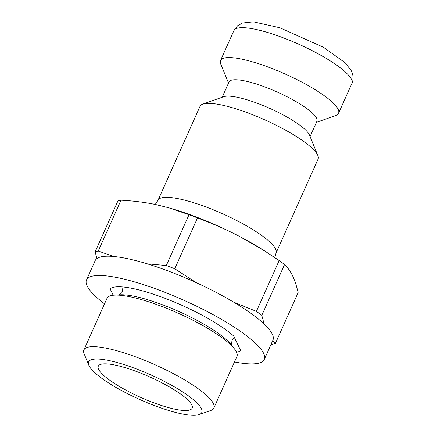 <?xml version="1.0" encoding="UTF-8"?>
<svg xmlns="http://www.w3.org/2000/svg" width="437" height="437" viewBox="0 0 437 437"><rect width="100%" height="100%" fill="white"/><g stroke="black" fill="none" stroke-linecap="round" stroke-linejoin="round"><path stroke-width="0.66" d="M199.141 414.587L210.809 410.463A71.171 15.492 -155.9 0 0 213.857 408.038A71.171 15.492 -155.9 0 0 213.371 403.575A71.171 15.492 -155.9 0 0 146.963 361.284A71.171 15.492 -155.9 0 0 83.915 349.917A71.171 15.492 -155.9 0 0 84.144 353.801L88.842 365.25A61.978 13.492 24.1 0 1 137.185 369.216A61.978 13.492 24.1 0 1 201.375 408.59A61.978 13.492 24.1 0 1 199.141 414.587A61.978 13.492 24.1 0 1 139.714 399.484A61.978 13.492 24.1 0 1 88.842 365.25M213.857 408.038L236.925 356.472A71.171 15.492 -155.9 0 0 236.439 352.003A71.171 15.492 -155.9 0 0 234.325 348.753A71.171 15.492 -155.9 0 0 178.28 313.263A71.171 15.492 -155.9 0 0 114.472 295.139A71.171 15.492 -155.9 0 0 106.983 298.345L83.915 349.917M191.783 404.93A51.391 11.187 -155.9 0 0 146.013 375.312A51.391 11.187 -155.9 0 0 98.931 365.332A51.391 11.187 -155.9 0 0 140.654 397.38A51.391 11.187 -155.9 0 0 192.356 407.12A51.391 11.187 -155.9 0 0 191.783 404.93M271.126 344.176L272.3 344.241A103.591 22.549 -155.9 0 0 275.381 343.471L272.715 340.614M113.565 256.475L98.243 251.04L120.983 200.206A103.591 22.549 -155.9 0 0 117.897 200.976L95.157 251.81L96.916 258.557M120.983 200.206C133.848 200.9 145.603 202.391 156.249 204.674L168.627 207.75L189.03 214.704L166.289 265.538L147.193 263.817M196.284 282.701L174.767 268.771L197.508 217.937C212.775 223.597 226.792 229.775 239.569 236.455L264.866 251.078L279.145 260.534L256.404 311.368L233.593 302.114M264.139 324.019L261.796 315.372A103.591 22.549 -155.9 0 0 256.404 311.368M174.767 268.771A103.591 22.549 -155.9 0 0 166.289 265.538M98.243 251.04A103.591 22.549 -155.9 0 0 95.157 251.81M261.796 315.372L284.536 264.538C287.775 267.635 290.452 271.393 292.572 275.813C294.707 280.193 296.559 285.803 298.121 292.637L275.381 343.471M284.536 264.538A103.591 22.549 -155.9 0 0 279.145 260.534M197.508 217.937A103.591 22.549 -155.9 0 0 189.03 214.704M264.866 251.078L262.588 249.631A91.961 20.02 -155.9 0 0 239.569 236.455A91.961 20.02 -155.9 0 0 169.529 208.007L168.627 207.75M158.003 200.283A64.643 14.071 -155.9 0 1 215.266 210.607A64.643 14.071 -155.9 0 1 275.583 249.019A64.643 14.071 -155.9 0 1 276.026 253.072L318.065 159.09A64.643 14.071 -155.9 0 0 317.857 155.561A64.643 14.071 -155.9 0 0 317.623 155.037A64.643 14.071 -155.9 0 0 263.97 119.481A64.643 14.071 -155.9 0 0 202.812 104.099A64.643 14.071 -155.9 0 0 200.048 106.3L158.003 200.283L155.239 204.461M316.426 122.349L335.78 115.505A64.643 14.071 -155.9 0 0 338.544 113.303A64.643 14.071 -155.9 0 0 338.107 109.25A64.643 14.071 -155.9 0 0 277.79 70.838A64.643 14.071 -155.9 0 0 220.527 60.514A64.643 14.071 -155.9 0 0 220.729 64.042L228.529 83.03M310.062 136.573L316.907 121.267A48.146 10.483 -155.9 0 0 316.579 118.247A48.146 10.483 -155.9 0 0 271.661 89.64A48.146 10.483 -155.9 0 0 229.01 81.948L222.165 97.254M317.857 155.561L309.423 135.028A48.146 10.483 -155.9 0 0 309.249 134.634A48.146 10.483 -155.9 0 0 269.29 108.152A48.146 10.483 -155.9 0 0 223.744 96.697L202.812 104.099M113.216 295.243L110.135 288.873A72.487 15.781 24.1 0 1 165.077 298.34A72.487 15.781 24.1 0 1 233.648 335.982L240.672 350.518A72.487 15.781 24.1 0 1 236.559 352.26M104.53 303.841A97.375 21.194 24.1 0 1 86.521 279.937A97.375 21.194 24.1 0 1 184.059 300.35A97.375 21.194 24.1 0 1 264.287 359.454A97.375 21.194 24.1 0 1 234.467 361.962M86.521 279.937L95.146 260.66A97.375 21.194 24.1 0 1 192.684 281.067A97.375 21.194 24.1 0 1 272.912 340.177L264.287 359.454M351.911 83.423C353.62 79.539 353.451 75.372 351.408 70.92L345.345 62.912L323.385 47.24L279.855 27.766L253.449 21.85L242.464 23.019L237.581 25.767L233.893 30.634A64.643 14.071 24.1 0 1 291.157 40.952A64.643 14.071 24.1 0 1 351.474 79.37A64.643 14.071 24.1 0 1 351.911 83.423L338.544 113.303M234.325 348.753L230.856 344.383A65.807 14.323 -155.9 0 0 179.039 311.57A65.807 14.323 -155.9 0 0 120.038 294.811L114.472 295.139M276.026 253.072L274.786 257.562M233.893 30.634L220.527 60.514M118.957 294.877L122.349 291.244L122.966 286.983M234.287 337.304L231.971 340.297L231.534 345.235"/></g></svg>
